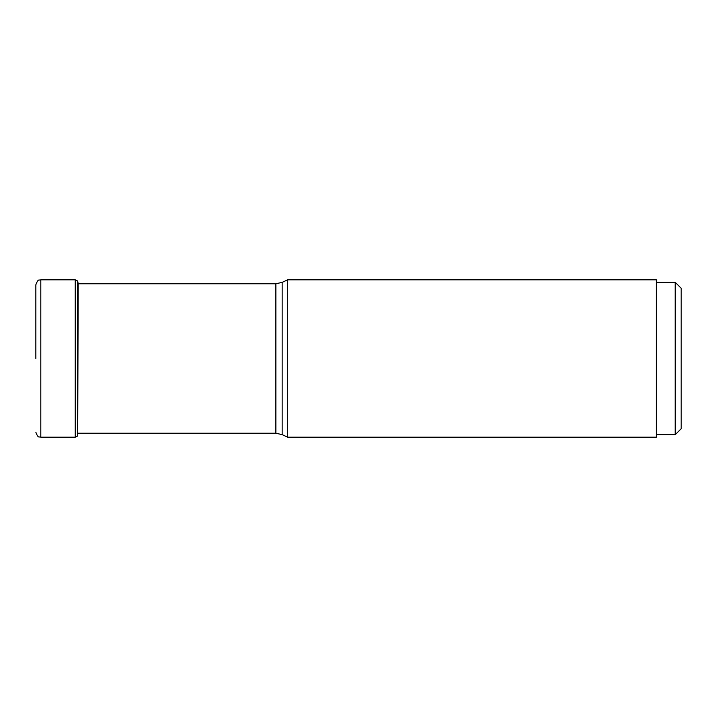 <?xml version="1.0" encoding="UTF-8"?>
<svg xmlns="http://www.w3.org/2000/svg" width="717" height="717" viewBox="0 0 717 717"><rect width="100%" height="100%" fill="white"/><g stroke="black" fill="none" stroke-linecap="round" stroke-linejoin="round"><path stroke-width="1.08" d="M35.85 358.5L35.85 284.766L35.85 358.5M77.588 280.956L77.588 436.044L77.588 280.956L75.24 279.809L40.806 279.809L40.806 437.191C39.292 436.079 38.512 439.36 35.85 432.234M282.157 434.619L282.157 282.381L287.678 279.809L287.678 437.191L282.157 434.619L275.875 433.229L275.875 283.771L78.072 283.771M287.678 437.191L656.36 437.191L656.36 279.809L287.678 279.809M656.36 434.717L675.199 434.717L681.15 428.766L681.15 288.234L675.199 282.283L656.36 282.283M675.199 434.717L675.199 282.283M77.588 436.044L75.24 437.191L75.24 279.809M77.714 435.891L78.171 283.771M40.806 279.809C39.292 280.921 38.512 277.64 35.85 284.766M75.24 437.191L40.806 437.191M77.714 281.109L78.072 283.179M275.875 433.229L78.072 433.229M282.157 282.381L275.875 283.771"/></g></svg>
